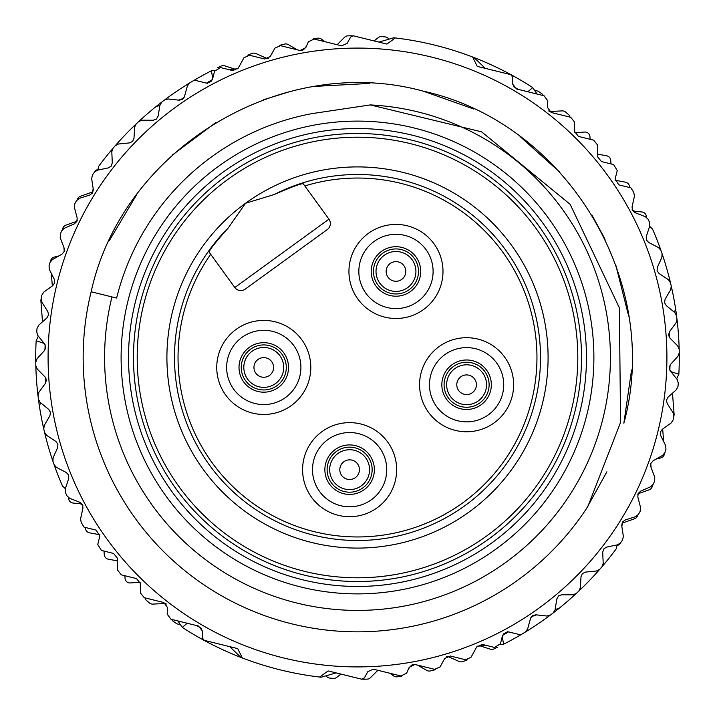 <?xml version="1.0" encoding="UTF-8"?>
<svg xmlns="http://www.w3.org/2000/svg" width="715" height="715" viewBox="0 0 715 715"><rect width="100%" height="100%" fill="white"/><g stroke="black" fill="none" stroke-linecap="round" stroke-linejoin="round"><path stroke-width="1.07" d="M268.366 58.487A4.951 4.951 0 0 1 266.06 58.067L255.952 53.554A4.951 4.951 0 0 0 252.315 53.393A321.786 321.786 0 0 0 248.999 54.563A4.951 4.951 0 0 0 247.855 55.144M446.634 656.513A4.951 4.951 0 0 1 448.94 656.933L459.048 661.447A4.951 4.951 0 0 0 462.685 661.607A321.786 321.786 0 0 0 466.001 660.437A4.951 4.951 0 0 0 467.145 659.856M41.068 299.388A2.476 2.476 0 0 0 40.88 300.559L42.507 321.813M51.355 273.47L52.32 285.955M58.934 255.899L54.206 257.105A4.951 4.951 0 0 0 50.497 261.484M63.93 247.551L64.144 250.33A4.951 4.951 0 0 1 64.001 251.957M77.211 220.417A4.951 4.951 0 0 1 75.039 221.936L65.887 225.154A4.951 4.951 0 0 0 62.589 229.461M92.405 191.969A4.951 4.951 0 0 1 91.717 192.264L80.42 196.241A4.951 4.951 0 0 0 77.283 199.637M97.946 169.482A4.951 4.951 0 0 0 94.72 171.815M633.231 210.523A4.951 4.951 0 0 0 635.501 211.336L641.909 211.962A4.951 4.951 0 0 1 646.36 216.511L646.414 217.28M615.043 180.126A4.951 4.951 0 0 0 615.946 180.386L625.473 182.164A4.951 4.951 0 0 1 629.504 186.651L629.566 187.527M597.606 154.109L606.695 155.816A4.951 4.951 0 0 1 610.717 160.303L610.994 163.914M574.824 132.65A4.951 4.951 0 0 0 576.076 132.713L584.629 132.052A4.951 4.951 0 0 1 589.938 136.61L590.143 139.291M548.691 110.959A4.951 4.951 0 0 0 551.095 111.442L562.151 110.897A4.951 4.951 0 0 1 565.601 112.067A321.786 321.786 0 0 1 569.801 115.687L569.909 117.09M81.769 504.477A4.951 4.951 0 0 0 79.499 503.664L73.091 503.038A4.951 4.951 0 0 1 68.64 498.489L68.586 497.72M99.957 534.874A4.951 4.951 0 0 0 99.054 534.614L89.527 532.836A4.951 4.951 0 0 1 85.496 528.349L85.434 527.473M117.394 560.891L108.305 559.184A4.951 4.951 0 0 1 104.283 554.697L104.006 551.086M140.176 582.35A4.951 4.951 0 0 0 138.924 582.287L130.371 582.948A4.951 4.951 0 0 1 125.062 578.39L124.857 575.709M166.309 604.041A4.951 4.951 0 0 0 163.905 603.558L152.849 604.103A4.951 4.951 0 0 1 149.399 602.933A321.786 321.786 0 0 1 145.199 599.313L145.091 597.91M673.932 415.612A2.476 2.476 0 0 0 674.12 414.441L672.493 393.187M663.645 441.53L662.68 429.045M656.066 459.101L660.794 457.895A4.951 4.951 0 0 0 664.503 453.516M651.07 467.449L650.856 464.67A4.951 4.951 0 0 1 650.999 463.043M637.789 494.583A4.951 4.951 0 0 1 639.961 493.064L649.113 489.847A4.951 4.951 0 0 0 652.411 485.539M622.595 523.031A4.951 4.951 0 0 1 623.283 522.736L634.58 518.759A4.951 4.951 0 0 0 637.717 515.363M617.054 545.518A4.951 4.951 0 0 0 620.28 543.186M377.869 670.295L370.424 677.704A4.951 4.951 0 0 1 367.081 679.143A321.786 321.786 0 0 1 363.56 679.223A4.951 4.951 0 0 1 362.755 679.178M401.732 676.104A4.951 4.951 0 0 1 400.65 676.381A321.786 321.786 0 0 1 397.156 676.828A4.951 4.951 0 0 1 393.634 675.916L390.033 673.298M480.435 645.967L490.267 649.166A4.951 4.951 0 0 0 493.895 648.943A321.786 321.786 0 0 0 497.077 647.433A4.951 4.951 0 0 0 497.452 647.236M417.667 665.156L426.721 670.402A4.951 4.951 0 0 0 430.323 670.938A321.786 321.786 0 0 0 433.746 670.116A4.951 4.951 0 0 0 435.292 669.446M408.614 668.713L410.821 666.014A4.951 4.951 0 0 1 413.252 664.387M180.037 624.097L179.742 624.15A4.951 4.951 0 0 1 176.194 623.346A321.786 321.786 0 0 1 173.298 621.344A4.951 4.951 0 0 1 171.663 619.422M340.894 674.075L336.881 677.302A4.951 4.951 0 0 1 333.405 678.383A321.786 321.786 0 0 1 329.901 678.097A4.951 4.951 0 0 1 326.639 676.47L326.058 675.818M534.963 90.903L535.258 90.85A4.951 4.951 0 0 1 538.806 91.654A321.786 321.786 0 0 1 541.702 93.656A4.951 4.951 0 0 1 543.337 95.578M374.106 40.925L378.119 37.698A4.951 4.951 0 0 1 381.596 36.617A321.786 321.786 0 0 1 385.099 36.903A4.951 4.951 0 0 1 388.361 38.53L388.942 39.182M337.131 44.705L344.576 37.296A4.951 4.951 0 0 1 347.919 35.857A321.786 321.786 0 0 1 351.44 35.777A4.951 4.951 0 0 1 352.245 35.822M237.818 68.792L228.389 69.516L234.565 69.033L224.733 65.834A4.951 4.951 0 0 0 221.105 66.057A321.786 321.786 0 0 0 217.923 67.567A4.951 4.951 0 0 0 217.548 67.764M297.333 49.844L288.279 44.598A4.951 4.951 0 0 0 284.677 44.062A321.786 321.786 0 0 0 281.254 44.884A4.951 4.951 0 0 0 279.708 45.554M306.386 46.287L304.179 48.986A4.951 4.951 0 0 1 301.748 50.613M324.968 41.702L321.366 39.084A4.951 4.951 0 0 0 317.844 38.172A321.786 321.786 0 0 0 314.35 38.619A4.951 4.951 0 0 0 313.268 38.896M187.178 623.248L182.307 627.413L177.883 620.951M665.111 299.219L670.697 289.655L665.111 299.219L664.512 302.588L666.237 305.546L674.567 312.384L675.532 308.496A321.786 321.786 0 0 1 676.569 315.753A321.786 321.786 0 0 1 676.998 319.248A321.786 321.786 0 0 1 679.25 352.853L677.963 356.258L670.509 364.444L669.222 367.617L670.295 370.87L677.203 379.522L678.267 383.008A321.786 321.786 0 0 1 677.972 386.511L676.336 389.764L668.06 397.129L666.452 400.15L667.184 403.492L673.155 412.823L673.852 416.398A321.786 321.786 0 0 1 673.181 419.848L671.215 422.914L662.224 429.375L660.303 432.209L660.678 435.614L665.638 445.517L665.96 449.136A321.786 321.786 0 0 1 664.941 452.506L662.662 455.348L653.036 460.835L650.838 463.454L650.856 466.877L654.752 477.245L654.69 480.882A321.786 321.786 0 0 1 653.322 484.126L650.757 486.709L640.622 491.16L638.155 493.529L637.816 496.943L640.604 507.659L640.166 511.27A321.786 321.786 0 0 1 638.468 514.353L635.644 516.659L625.098 520.02L622.399 522.12L621.701 525.48L623.364 536.429L622.542 539.977A321.786 321.786 0 0 1 620.531 542.864L617.492 544.857L606.642 547.1L603.737 548.914L602.7 552.177L603.201 563.241L602.021 566.682A321.786 321.786 0 0 1 599.715 569.337L596.48 571.008L585.46 572.107L582.376 573.6L581.009 576.737L580.348 587.793L578.81 591.091A321.786 321.786 0 0 1 576.245 593.495L572.849 594.817L561.775 594.755L558.558 595.926L556.869 598.902L555.108 609.529L558.96 608.42A321.786 321.786 0 0 1 520.654 634.857L508.517 631.863L502.52 635.483L500.464 643.804L494.476 647.433L482.294 644.421L476.771 646.843L470.988 657.326L465.465 659.739L450.28 655.995L444.766 658.417L440.082 666.907L434.559 669.329L414.959 664.485L409.239 667.292L406.638 673.181L400.927 675.979L373.382 669.186L367.859 671.6L364.346 677.972L361.584 679.178L328.096 670.911L319.685 677.051A321.786 321.786 0 0 1 242.34 657.97L237.746 648.621L229.703 646.637L240.928 657.425A321.786 321.786 0 0 1 182.307 627.413L182.307 627.413M520.654 634.857A321.786 321.786 0 0 1 503.655 644.179L502.198 636.806M503.655 644.179L500.268 644.438M486.611 645.484L477.182 646.208M44.116 343.397L36.152 340.742L38.342 336.166M240.928 657.425A321.786 321.786 0 0 0 242.34 657.97L237.746 648.621L204.258 640.363L202.381 638.003L202.229 630.737L198.466 626.027L170.921 619.235L167.167 614.096L167.596 607.67L163.842 602.53L144.242 597.695L140.48 592.994L140.283 583.297L136.52 578.587L121.335 574.842L117.573 570.132L117.34 558.156L113.578 553.446L101.387 550.443L97.767 544.455L99.823 536.125L96.203 530.137L84.066 527.143A321.786 321.786 0 0 1 81.179 522.397L80.589 518.804L82.958 507.99L82.484 504.593L79.928 502.323L69.614 498.275L66.951 495.799A321.786 321.786 0 0 1 65.458 492.608L65.253 488.98L68.729 478.46L68.613 475.046L66.307 472.517L56.476 467.413L54.09 464.67A321.786 321.786 0 0 1 52.937 461.345L53.107 457.707L57.665 447.617L57.915 444.203L55.877 441.441L46.636 435.346L44.545 432.369A321.786 321.786 0 0 1 43.749 428.937L44.303 425.345L49.889 415.781L50.488 412.412L48.763 409.454L40.433 402.617L39.468 406.504A321.786 321.786 0 0 1 38.431 399.247A321.786 321.786 0 0 1 38.002 395.753A321.786 321.786 0 0 1 36.152 340.742L36.152 340.733M679.25 352.853A321.786 321.786 0 0 1 678.848 374.258L670.885 371.603M678.848 374.267L676.658 378.834M212.802 78.212L211.345 70.821L214.732 70.562M153.225 120.245L142.151 120.183L153.225 120.245L156.442 119.074L158.131 116.098L159.892 105.471L156.04 106.58A321.786 321.786 0 0 1 211.345 70.821M194.346 80.143L206.483 83.137L212.48 79.517L214.536 71.196L220.524 67.567L232.706 70.579L238.229 68.157L244.012 57.674L249.535 55.261L264.72 59.005L270.234 56.583L274.918 48.093L280.441 45.671L300.041 50.515L305.761 47.708L308.362 41.819L314.073 39.021L341.618 45.814L347.141 43.401L350.654 37.028L353.416 35.822L386.904 44.089L395.315 37.949A321.786 321.786 0 0 1 472.66 57.03L477.254 66.379L485.297 68.363L474.072 57.575A321.786 321.786 0 0 1 532.693 87.588L527.849 91.761M532.693 87.588L537.117 94.049M263.844 665.352A321.786 321.786 0 0 0 267.222 666.362M451.156 49.648A321.786 321.786 0 0 0 447.778 48.638M418.463 41.541A321.786 321.786 0 0 0 415.004 40.898M296.537 673.459A321.786 321.786 0 0 0 299.996 674.102M57.102 283.381A309.407 309.407 0 0 0 283.381 657.898A309.407 309.407 0 0 0 657.898 431.619A309.407 309.407 0 0 0 431.619 57.102A309.407 309.407 0 0 0 57.102 283.381M35.75 362.147L37.037 358.742L44.491 350.556L45.778 347.383L44.705 344.13L37.797 335.478L36.733 331.992A321.786 321.786 0 0 1 37.028 328.489L38.664 325.236L46.94 317.871L48.549 314.85L47.816 311.508L41.845 302.177L41.148 298.602A321.786 321.786 0 0 1 41.819 295.152L43.785 292.086L52.776 285.625L54.698 282.791L54.322 279.386L49.362 269.483L49.04 265.864A321.786 321.786 0 0 1 50.059 262.494L52.338 259.652L61.964 254.165L64.162 251.546L64.144 248.123L60.248 237.755L60.31 234.118A321.786 321.786 0 0 1 61.678 230.874L64.243 228.291L74.378 223.84L76.845 221.471L77.184 218.057L74.396 207.341L74.834 203.73A321.786 321.786 0 0 1 76.532 200.647L79.356 198.341L89.902 194.981L92.601 192.88L93.299 189.52L91.636 178.571L92.458 175.023A321.786 321.786 0 0 1 94.469 172.136L97.508 170.143L108.358 167.9L97.803 170.081L98.759 166.193A321.786 321.786 0 0 1 112.979 148.318A4.951 4.951 0 0 0 111.799 151.759L112.3 162.823L111.799 151.759L112.979 148.318A321.786 321.786 0 0 1 115.285 145.663L118.52 143.992L129.54 142.893L118.52 143.992A4.951 4.951 0 0 0 115.285 145.663A321.786 321.786 0 0 0 112.979 148.318A321.786 321.786 0 0 1 115.285 145.663A321.786 321.786 0 0 1 136.19 123.909A4.951 4.951 0 0 0 134.652 127.207L133.991 138.263L134.652 127.207L136.19 123.909A321.786 321.786 0 0 1 138.755 121.505L142.151 120.183A4.951 4.951 0 0 0 138.755 121.505A321.786 321.786 0 0 0 136.19 123.909A321.786 321.786 0 0 1 156.04 106.58M38.002 395.753L38.923 392.231L45.483 383.312L46.43 380.023L45.018 376.903L37.243 369.012L35.822 365.66M48.763 409.454L40.201 402.429L38.431 399.247M550.38 615.07L546.868 616.026L535.857 614.811L532.532 615.633L530.539 618.412L527.599 629.093L525.409 631.997M556.869 598.902L555.054 609.824L553.187 612.943M474.072 57.575A321.786 321.786 0 0 0 472.66 57.03L477.254 66.379L510.742 74.637L512.619 76.997L512.771 84.263L516.534 88.973L544.079 95.765L547.833 100.904L547.404 107.33L551.158 112.47L570.758 117.305L574.52 122.006L574.717 131.703L578.48 136.413L593.665 140.158L597.427 144.868L597.66 156.844L601.422 161.554L613.613 164.557L617.233 170.545L615.177 178.875L618.797 184.863L630.934 187.857A321.786 321.786 0 0 1 633.821 192.603L634.411 196.196L632.042 207.01L632.516 210.407L635.072 212.677L645.386 216.725L648.049 219.201A321.786 321.786 0 0 1 649.542 222.392L649.747 226.02L646.271 236.54L646.387 239.954L648.693 242.483L658.524 247.587L648.693 242.483M676.998 319.248L676.077 322.769L669.517 331.689L668.57 334.978L669.982 338.097L677.757 345.989L679.178 349.34M657.335 267.383L661.893 257.293L657.335 267.383L657.085 270.797L659.123 273.559L668.364 279.654L659.123 273.559M164.62 99.93L168.132 98.974L179.143 100.189L182.468 99.367L184.461 96.588L187.402 85.907L189.591 83.003M129.54 142.893L132.624 141.4L133.991 138.263M108.358 167.9L111.263 166.086L112.3 162.823M587.846 506.515A274.346 274.346 0 0 1 91.145 291.783L116.625 298.075A248.096 248.096 0 0 1 311.972 113.622L370.29 104.917L481.615 131.846L570.141 204.311L619.369 307.799L620.557 422.404L587.846 506.515M631.56 369.986L623.855 423.217C662.608 281.594 566.45 122.605 423.101 91.118C281.808 52.374 122.497 148.631 91.145 291.783M628.726 316.245L615.758 264.934M605.051 239.248L592.02 215.144M559.872 172.261L520.064 136.511M473.857 109.055L423.021 91.091M369.673 83.423L315.905 86.327M289.754 91.654L263.79 99.653M215.555 122.73L172.467 154.949M136.601 194.811L109.172 240.883M111.951 296.922A252.904 252.904 0 0 0 296.922 603.049A252.904 252.904 0 0 0 603.049 418.078A252.904 252.904 0 0 0 370.29 104.917M127.994 300.872A236.388 236.388 0 0 1 414.128 127.994A236.388 236.388 0 0 1 587.006 414.128A236.388 236.388 0 0 1 300.872 587.006A236.388 236.388 0 0 1 127.994 300.872M579.794 412.349A228.961 228.961 0 0 0 412.349 135.207A228.961 228.961 0 0 0 135.207 302.651A228.961 228.961 0 0 0 302.651 579.794A228.961 228.961 0 0 0 579.794 412.349M489.114 538.77A224.01 224.01 0 0 1 176.23 489.114A224.01 224.01 0 0 1 225.886 176.23A224.01 224.01 0 0 1 538.77 225.886A224.01 224.01 0 0 1 489.114 538.77M486.933 535.767A220.3 220.3 0 0 1 179.233 486.933A220.3 220.3 0 0 1 228.067 179.233A220.3 220.3 0 0 1 535.767 228.067A220.3 220.3 0 0 1 486.933 535.767M245.522 203.275L274.292 194.498C292.131 186.722 301.793 183.165 303.294 183.844L328.945 219.165A7.427 7.427 0 0 1 327.3 229.542L245.182 289.164A7.427 7.427 0 0 1 234.806 287.519L209.155 252.189C208.977 250.563 215.349 242.465 228.273 227.915L245.522 203.275A190.592 190.592 0 0 1 511.725 245.522A190.592 190.592 0 0 1 469.478 511.725A190.592 190.592 0 0 1 203.275 469.478A190.592 190.592 0 0 1 245.522 203.275M228.273 227.915A183.013 183.013 0 0 0 218.236 476.235A183.013 183.013 0 0 0 465.027 505.594A183.013 183.013 0 0 0 513.522 261.842A183.013 183.013 0 0 0 274.292 194.498M494.226 422.797A47.029 47.029 0 0 1 428.544 412.367A47.029 47.029 0 0 1 438.965 346.686A47.029 47.029 0 0 1 504.656 357.107A47.029 47.029 0 0 1 494.226 422.797M377.252 507.722A47.029 47.029 0 0 1 311.57 497.3A47.029 47.029 0 0 1 321.991 431.61A47.029 47.029 0 0 1 387.682 442.04A47.029 47.029 0 0 1 377.252 507.722M423.602 309.506A47.029 47.029 0 0 1 357.911 299.084A47.029 47.029 0 0 1 368.332 233.394A47.029 47.029 0 0 1 434.023 243.824A47.029 47.029 0 0 1 423.602 309.506M291.398 405.494A47.029 47.029 0 0 1 225.717 395.064A47.029 47.029 0 0 1 236.138 329.383A47.029 47.029 0 0 1 301.828 339.804A47.029 47.029 0 0 1 291.398 405.494M444.784 354.694A37.126 37.126 0 0 0 436.552 406.549A37.126 37.126 0 0 0 488.408 414.78A37.126 37.126 0 0 0 496.639 362.925A37.126 37.126 0 0 0 444.784 354.694M371.434 499.714A37.126 37.126 0 0 1 319.578 491.482A37.126 37.126 0 0 1 327.81 439.627A37.126 37.126 0 0 1 379.665 447.858A37.126 37.126 0 0 1 371.434 499.714M374.151 241.411A37.126 37.126 0 0 0 365.919 293.266A37.126 37.126 0 0 0 417.783 301.498A37.126 37.126 0 0 0 426.015 249.633A37.126 37.126 0 0 0 374.151 241.411M285.589 397.477A37.126 37.126 0 0 1 233.725 389.246A37.126 37.126 0 0 1 241.956 337.391A37.126 37.126 0 0 1 293.811 345.622A37.126 37.126 0 0 1 285.589 397.477M491.348 384.742A24.757 24.757 0 0 1 458.306 408.059A24.757 24.757 0 0 1 441.843 384.742A24.757 24.757 0 0 1 474.885 361.415A24.757 24.757 0 0 1 491.348 384.742M360.244 447.313A24.757 24.757 0 0 1 374.374 469.666A24.757 24.757 0 0 1 338.999 492.027A24.757 24.757 0 0 1 324.869 469.666A24.757 24.757 0 0 1 360.244 447.313A24.757 24.757 0 0 1 374.374 469.666A24.757 24.757 0 0 1 338.999 492.027M385.787 248.892A24.757 24.757 0 0 1 420.715 271.45A24.757 24.757 0 0 1 406.147 294.017A24.757 24.757 0 0 1 371.21 271.45A24.757 24.757 0 0 1 385.787 248.892A24.757 24.757 0 0 1 420.715 271.45A24.757 24.757 0 0 1 406.147 294.017M277.813 347.052A24.757 24.757 0 0 1 275.284 389.344A24.757 24.757 0 0 1 239.016 367.439A24.757 24.757 0 0 1 277.813 347.052A24.757 24.757 0 0 1 275.284 389.344A24.757 24.757 0 0 1 249.723 387.816M328.945 219.165A7.427 7.427 0 0 1 327.3 229.542A7.427 7.427 0 0 0 328.945 219.165L234.806 287.519A7.427 7.427 0 0 0 245.182 289.164M210.684 254.299A179.456 179.456 0 0 0 302.901 528.448A179.456 179.456 0 0 0 536.956 358.51A179.456 179.456 0 0 0 304.822 185.945M586.291 508.901L606.901 471.793M68.729 478.46L65.342 488.694L62.455 485.914A321.786 321.786 0 0 1 54.09 464.67A4.951 4.951 0 0 0 56.476 467.413L66.307 472.517M57.665 447.617L53.107 457.707A4.951 4.951 0 0 0 52.937 461.345A321.786 321.786 0 0 1 44.545 432.369A4.951 4.951 0 0 0 46.636 435.346L55.877 441.441M49.889 415.781L44.303 425.345A4.951 4.951 0 0 0 43.749 428.937A321.786 321.786 0 0 1 39.468 406.504M158.131 116.098L159.946 105.177L161.813 102.057M666.237 305.546L674.799 312.571L676.569 315.753M606.642 547.1L617.197 544.919L616.241 548.807A321.786 321.786 0 0 1 602.021 566.682A4.951 4.951 0 0 0 603.201 563.241L602.7 552.177M585.46 572.107L596.48 571.008A4.951 4.951 0 0 0 599.715 569.337A321.786 321.786 0 0 0 602.021 566.682A321.786 321.786 0 0 1 599.715 569.337A321.786 321.786 0 0 1 578.81 591.091A4.951 4.951 0 0 0 580.348 587.793L581.009 576.737M561.775 594.755L572.849 594.817A4.951 4.951 0 0 0 576.245 593.495A321.786 321.786 0 0 0 578.81 591.091A321.786 321.786 0 0 1 558.96 608.42M646.271 236.54L649.658 226.306L652.545 229.086A321.786 321.786 0 0 1 670.456 282.631A4.951 4.951 0 0 0 668.364 279.654L670.456 282.631A321.786 321.786 0 0 1 671.251 286.063A321.786 321.786 0 0 1 675.532 308.496M635.76 212.945L632.14 209.468M394.188 38.762L393.822 37.77A321.786 321.786 0 0 1 395.315 37.949L386.904 44.089M393.813 37.77L378.852 42.105M183.237 98.715L178.41 100.109M93.182 188.796L91.985 193.676M46.252 379.022L45.045 383.901M79.24 502.055L82.86 505.532M336.148 672.895L321.187 677.23A321.786 321.786 0 0 1 319.685 677.051L328.096 670.911M531.763 616.285L536.59 614.891M668.748 335.979L669.955 331.099M621.818 526.204L623.015 521.324M670.697 289.655A4.951 4.951 0 0 0 671.251 286.063L670.697 289.655M661.893 257.293A4.951 4.951 0 0 0 662.063 253.655L661.893 257.293M658.524 247.587L660.91 250.33A4.951 4.951 0 0 0 658.524 247.587M43.749 428.937A321.786 321.786 0 0 0 44.545 432.369A321.786 321.786 0 0 1 43.749 428.937M52.937 461.345A321.786 321.786 0 0 0 54.09 464.67A321.786 321.786 0 0 1 52.937 461.345M671.251 286.063A321.786 321.786 0 0 0 670.456 282.631A321.786 321.786 0 0 1 671.251 286.063M662.063 253.655A321.786 321.786 0 0 0 660.91 250.33A321.786 321.786 0 0 1 662.063 253.655M211.926 80.849A312.607 312.607 0 0 0 207.422 83.271M184.175 97.338A312.607 312.607 0 0 0 181.315 99.269M45.143 344.8A312.607 312.607 0 0 0 44.982 349.912M45.528 377.52A312.607 312.607 0 0 0 45.769 380.97M196.732 625.607A312.607 312.607 0 0 0 201.639 628.485M503.074 634.151A312.607 312.607 0 0 0 507.578 631.729M530.825 617.662A312.607 312.607 0 0 0 533.685 615.731M669.857 370.2A312.607 312.607 0 0 0 670.018 365.088M669.472 337.48A312.607 312.607 0 0 0 669.231 334.03M518.268 89.393A312.607 312.607 0 0 0 513.361 86.515M458.306 408.059A24.757 24.757 0 0 1 441.843 384.742A24.757 24.757 0 0 1 474.885 361.415M459.057 405.95A22.514 22.514 0 0 0 489.114 384.742A22.514 22.514 0 0 0 474.134 363.524A22.514 22.514 0 0 0 444.087 384.742A22.514 22.514 0 0 0 459.057 405.95M339.956 490.007A22.514 22.514 0 0 0 372.14 469.666A22.514 22.514 0 0 0 359.288 449.333A22.514 22.514 0 0 0 327.113 469.666A22.514 22.514 0 0 0 339.956 490.007M405.226 291.97A22.514 22.514 0 0 0 418.481 271.45A22.514 22.514 0 0 0 386.708 250.929A22.514 22.514 0 0 0 373.453 271.45A22.514 22.514 0 0 0 405.226 291.97M251.001 385.975A22.514 22.514 0 0 0 286.286 367.439A22.514 22.514 0 0 0 253.298 347.508A22.514 22.514 0 0 0 251.001 385.975M446.643 384.742A19.957 19.957 0 0 1 473.276 365.937A19.957 19.957 0 0 1 486.549 384.742A19.957 19.957 0 0 1 459.915 403.546A19.957 19.957 0 0 1 446.643 384.742M369.575 469.666A19.957 19.957 0 0 1 341.055 487.693A19.957 19.957 0 0 1 329.669 469.666A19.957 19.957 0 0 1 358.188 451.648A19.957 19.957 0 0 1 369.575 469.666M415.924 271.45A19.957 19.957 0 0 1 404.172 289.638A19.957 19.957 0 0 1 376.01 271.45A19.957 19.957 0 0 1 387.762 253.262A19.957 19.957 0 0 1 415.924 271.45M283.721 367.439A19.957 19.957 0 0 1 252.449 383.866A19.957 19.957 0 0 1 254.486 349.769A19.957 19.957 0 0 1 283.721 367.439M456.778 384.742A9.813 9.813 0 0 0 466.6 394.555A9.813 9.813 0 0 0 476.413 384.742A9.813 9.813 0 0 0 466.6 374.919A9.813 9.813 0 0 0 456.778 384.742M339.804 469.666A9.813 9.813 0 0 0 349.626 479.488A9.813 9.813 0 0 0 359.439 469.666A9.813 9.813 0 0 0 349.626 459.852A9.813 9.813 0 0 0 339.804 469.666M386.154 271.45A9.813 9.813 0 0 0 395.967 281.272A9.813 9.813 0 0 0 405.78 271.45A9.813 9.813 0 0 0 395.967 261.636A9.813 9.813 0 0 0 386.154 271.45M253.95 367.439A9.813 9.813 0 0 0 263.772 377.252A9.813 9.813 0 0 0 273.586 367.439A9.813 9.813 0 0 0 263.772 357.616A9.813 9.813 0 0 0 253.95 367.439"/></g></svg>
